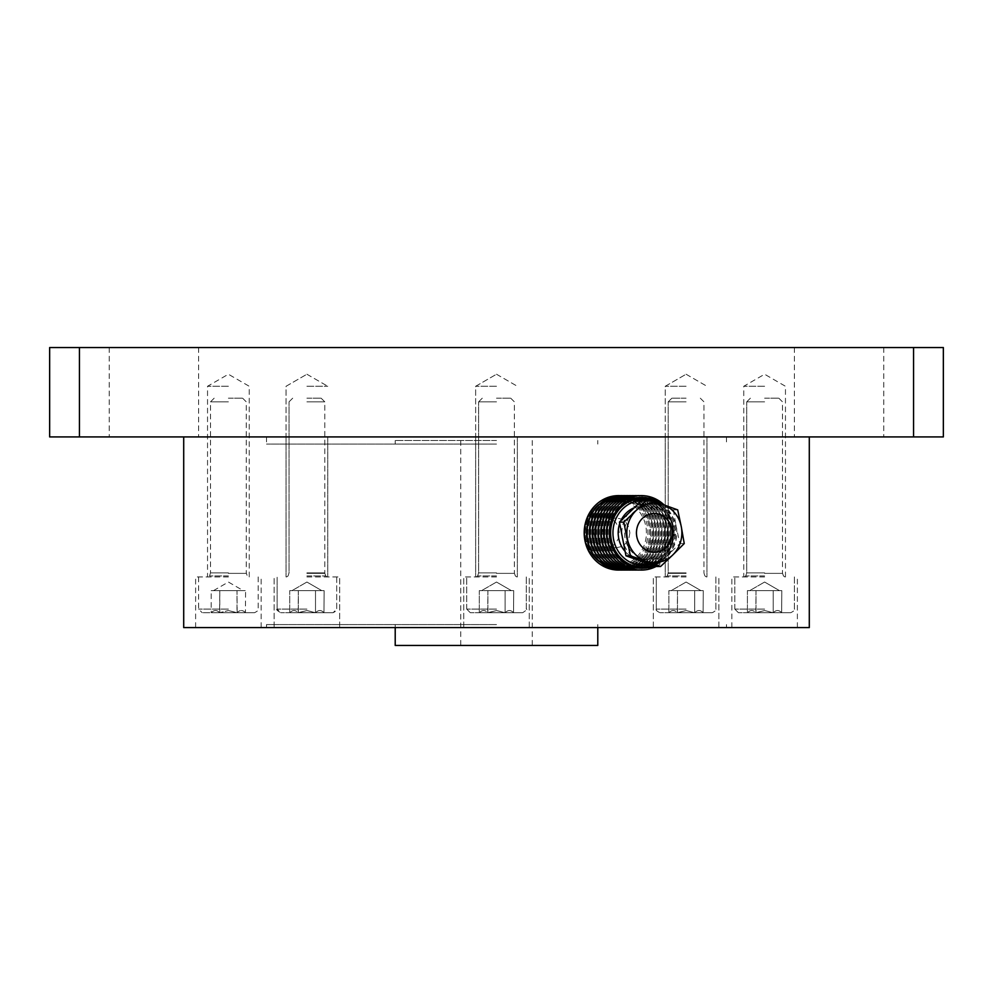<?xml version="1.0" encoding="UTF-8"?>
<svg xmlns="http://www.w3.org/2000/svg" width="993" height="993" viewBox="0 0 993 993"><rect width="100%" height="100%" fill="white"/><g stroke="black" fill="none" stroke-linecap="round" stroke-linejoin="round"><path stroke-width="0.74" stroke-dasharray="4.96 3.72" d="M777.507 590.636L764.61 590.636L779.505 590.636L773.212 590.636L773.212 612.681L764.61 610.534L772.889 612.681L738.395 612.681L773.373 612.681L764.61 610.534L756.331 612.681L764.61 610.534L772.889 612.681L756.331 612.681L790.825 612.681L738.395 612.681L773.373 612.681C776.129 609.814 778.884 609.814 781.652 612.681C778.897 609.814 776.129 609.814 773.373 612.681L781.814 612.681L773.212 612.681L773.212 590.636L751.713 590.636L764.61 590.636L756.008 590.636L755.847 612.681C753.091 609.814 750.336 609.814 747.568 612.681L747.568 612.681C750.323 609.814 753.091 609.814 755.847 612.681L747.568 612.681L755.847 612.681C753.091 609.814 750.336 609.814 747.568 612.681L747.568 612.681C750.323 609.814 753.091 609.814 755.847 612.681L764.61 610.534L756.331 612.681L764.61 612.681L756.008 612.681L756.008 590.636L747.406 590.636L747.406 612.681L747.406 590.636L781.814 590.636L781.652 612.681C778.897 609.814 776.129 609.814 773.373 612.681C776.129 609.814 778.884 609.814 781.652 612.681L781.814 590.636L764.61 590.636L779.505 590.636L773.212 590.636L773.212 612.681L773.212 590.636L751.713 590.636L764.61 590.636L756.008 590.636L756.008 612.681L756.008 590.636L747.406 590.636L777.507 590.636M764.61 576.933L731.841 576.933L764.61 576.933M764.61 401.842L746.736 401.842L764.61 401.842M764.61 398.193L778.835 398.193L764.61 398.193M698.985 590.636L686.089 590.636L700.984 590.636L694.678 590.636L694.678 612.681L686.089 610.534L694.355 612.681L659.873 612.681L694.839 612.681L686.089 610.534L677.809 612.681L686.089 610.534L694.355 612.681L677.809 612.681L712.304 612.681L659.873 612.681L694.839 612.681C697.595 609.814 700.363 609.814 703.118 612.681C700.363 609.814 697.607 609.814 694.839 612.681L703.28 612.681L694.678 612.681L694.678 590.636L673.18 590.636L686.089 590.636L677.487 590.636L677.325 612.681C674.57 609.814 671.802 609.814 669.046 612.681L669.046 612.681C671.802 609.814 674.557 609.814 677.325 612.681L669.046 612.681L677.325 612.681C674.57 609.814 671.802 609.814 669.046 612.681L669.046 612.681C671.802 609.814 674.557 609.814 677.325 612.681L686.089 610.534L677.809 612.681L686.089 612.681L677.487 612.681L677.487 590.636L668.885 590.636L668.885 612.681L668.885 590.636L703.28 590.636L703.118 612.681C700.363 609.814 697.607 609.814 694.839 612.681C697.595 609.814 700.363 609.814 703.118 612.681L703.28 590.636L686.089 590.636L700.984 590.636L694.678 590.636L694.678 612.681L694.678 590.636L673.18 590.636L686.089 590.636L677.487 590.636L677.487 612.681L677.487 590.636L668.885 590.636L698.985 590.636M686.089 576.933L653.32 576.933L686.089 576.933M686.089 401.842L668.215 401.842L686.089 401.842M686.089 398.193L671.864 398.193L686.089 398.193M509.397 590.636L496.5 590.636L511.395 590.636L505.102 590.636L505.102 612.681L496.5 610.534L504.779 612.681L470.285 612.681L505.263 612.681L496.5 610.534L488.221 612.681L496.5 610.534L504.779 612.681L488.221 612.681L522.715 612.681L470.285 612.681L505.263 612.681C508.019 609.814 510.774 609.814 513.542 612.681C510.787 609.814 508.019 609.814 505.263 612.681L513.704 612.681L505.102 612.681L505.102 590.636L483.603 590.636L496.5 590.636L487.898 590.636L487.737 612.681C484.981 609.814 482.226 609.814 479.458 612.681L479.458 612.681C482.213 609.814 484.981 609.814 487.737 612.681L479.458 612.681L487.737 612.681C484.981 609.814 482.226 609.814 479.458 612.681L479.458 612.681C482.213 609.814 484.981 609.814 487.737 612.681L496.5 610.534L488.221 612.681L496.5 612.681L487.898 612.681L487.898 590.636L479.296 590.636L479.296 612.681L479.296 590.636L513.704 590.636L513.542 612.681C510.787 609.814 508.019 609.814 505.263 612.681C508.019 609.814 510.774 609.814 513.542 612.681L513.704 590.636L496.5 590.636L511.395 590.636L505.102 590.636L505.102 612.681L505.102 590.636L483.603 590.636L496.5 590.636L487.898 590.636L487.898 612.681L487.898 590.636L479.296 590.636L509.397 590.636M496.5 576.933L463.731 576.933L496.5 576.933M496.5 401.842L478.626 401.842L496.5 401.842M496.5 398.193L510.725 398.193L496.5 398.193M319.82 590.636L306.911 590.636L321.806 590.636L315.513 590.636L315.513 612.681L306.911 610.534L315.191 612.681L280.696 612.681L315.675 612.681L306.911 610.534L298.645 612.681L306.911 610.534L315.191 612.681L298.645 612.681L333.127 612.681L280.696 612.681L315.675 612.681C318.43 609.814 321.198 609.814 323.954 612.681C321.198 609.814 318.443 609.814 315.675 612.681L324.115 612.681L315.513 612.681L315.513 590.636L294.015 590.636L306.911 590.636L298.322 590.636L298.161 612.681C295.405 609.814 292.637 609.814 289.882 612.681L289.882 612.681C292.637 609.814 295.393 609.814 298.161 612.681L289.882 612.681L298.161 612.681C295.405 609.814 292.637 609.814 289.882 612.681L289.882 612.681C292.637 609.814 295.393 609.814 298.161 612.681L306.911 610.534L298.645 612.681L306.911 612.681L298.322 612.681L298.322 590.636L289.72 590.636L289.72 612.681L289.72 590.636L324.115 590.636L323.954 612.681C321.198 609.814 318.443 609.814 315.675 612.681C318.43 609.814 321.198 609.814 323.954 612.681L324.115 590.636L306.911 590.636L321.806 590.636L315.513 590.636L315.513 612.681L315.513 590.636L294.015 590.636L306.911 590.636L298.322 590.636L298.322 612.681L298.322 590.636L289.72 590.636L319.82 590.636M306.911 576.933L339.68 576.933L306.911 576.933M306.911 401.842L324.785 401.842L306.911 401.842M306.911 398.193L321.136 398.193L306.911 398.193M211.186 590.636L245.594 590.636L228.39 590.636L243.285 590.636L236.992 590.636L236.992 612.681L228.39 610.534L236.669 612.681L202.175 612.681L237.153 612.681L236.992 590.636L215.493 590.636L228.39 590.636L219.788 590.636L219.627 612.681C216.871 609.814 214.116 609.814 211.348 612.681L211.348 612.681C214.103 609.814 216.871 609.814 219.627 612.681L228.39 610.534L220.111 612.681L228.39 612.681L219.788 612.681L219.788 590.636L211.186 590.636L211.186 612.681M228.39 576.933L195.621 576.933L228.39 576.933M228.39 401.842L210.516 401.842L228.39 401.842M228.39 398.193L242.615 398.193L228.39 398.193M228.39 612.681L254.605 612.681L228.39 612.681M245.594 612.681L245.432 612.681C242.677 609.814 239.909 609.814 237.153 612.681C239.909 609.814 242.664 609.814 245.432 612.681L245.594 590.636M219.627 612.681L211.348 612.681L219.627 612.681M245.432 612.681L237.153 612.681L245.432 612.681M306.911 612.681L333.127 612.681L306.911 612.681M298.161 612.681L289.882 612.681L298.161 612.681M323.954 612.681L315.675 612.681L323.954 612.681M496.5 612.681L522.715 612.681L496.5 612.681M487.737 612.681L479.458 612.681L487.737 612.681M513.542 612.681L505.263 612.681L513.542 612.681M686.089 612.681L712.304 612.681L686.089 612.681M677.325 612.681L669.046 612.681L677.325 612.681M703.118 612.681L694.839 612.681L703.118 612.681M764.61 612.681L790.825 612.681L764.61 612.681M755.847 612.681L747.568 612.681L755.847 612.681M781.652 612.681L773.373 612.681L781.652 612.681M496.5 436.92L183.705 436.92L496.5 436.92M306.911 436.92L327.764 436.92L306.911 436.92M228.39 436.92L207.537 436.92L228.39 436.92M686.089 436.92L665.236 436.92L686.089 436.92M764.61 436.92L743.757 436.92L764.61 436.92M496.5 444.07L266.521 444.07L496.5 444.07M496.5 440.495L395.214 440.495L496.5 440.495M764.61 627.576L731.841 627.576L764.61 627.576M686.089 627.576L653.32 627.576L686.089 627.576M306.911 627.576L339.68 627.576L306.911 627.576M228.39 627.576L195.621 627.576L228.39 627.576M809.295 627.576L183.705 627.576M496.5 624.597L266.521 624.597L496.5 624.597M395.214 645.45L597.786 645.45M629.86 532.844L628.83 538.554L625.888 543.382L621.457 546.609L616.206 547.739L610.894 546.609L606.375 543.382L603.334 538.554L602.267 532.844L603.347 527.134L606.388 522.306L610.906 519.078L616.206 517.949L621.481 519.091L625.9 522.318L628.842 527.146L629.86 532.844M496.5 627.576L726.479 627.576L496.5 627.576M593.901 532.844L594.894 538.554L597.687 543.382L601.857 546.609L606.735 547.739L611.576 546.609L615.66 543.382L618.366 538.554L619.322 532.844L618.378 527.146L615.672 522.318L611.601 519.091L606.748 517.949L601.857 519.078L597.699 522.306L594.894 527.134L593.901 532.844M633.931 498.151A35.45 32.757 90 0 0 608.61 540.13A35.45 32.757 90 0 0 647.399 567.537A35.45 32.757 90 0 0 672.72 525.558A35.45 32.757 90 0 0 633.931 498.151M631.089 498.151A35.45 32.757 90 0 0 605.767 540.13A35.45 32.757 90 0 0 644.556 567.537A35.45 32.757 90 0 0 669.878 525.558A35.45 32.757 90 0 0 631.089 498.151M628.246 498.151A35.45 32.757 90 0 0 602.925 540.13A35.45 32.757 90 0 0 641.714 567.537A35.45 32.757 90 0 0 667.023 525.558A35.45 32.757 90 0 0 628.246 498.151M625.404 498.151A35.45 32.757 90 0 0 600.082 540.13A35.45 32.757 90 0 0 638.871 567.537A35.45 32.757 90 0 0 664.18 525.558A35.45 32.757 90 0 0 625.404 498.151M622.549 498.151A35.45 32.757 90 0 0 597.24 540.13A35.45 32.757 90 0 0 636.029 567.537A35.45 32.757 90 0 0 661.338 525.558A35.45 32.757 90 0 0 622.549 498.151M619.706 498.151A35.45 32.757 90 0 0 594.397 540.13A35.45 32.757 90 0 0 633.174 567.537A35.45 32.757 90 0 0 658.496 525.558A35.45 32.757 90 0 0 619.706 498.151M616.864 498.151A35.45 32.757 90 0 0 591.543 540.13A35.45 32.757 90 0 0 630.332 567.537A35.45 32.757 90 0 0 655.653 525.558A35.45 32.757 90 0 0 616.864 498.151M614.022 498.151A35.45 32.757 90 0 0 588.7 540.13A35.45 32.757 90 0 0 627.489 567.537A35.45 32.757 90 0 0 652.811 525.558A35.45 32.757 90 0 0 614.022 498.151M643.104 499.181L657.9 504.531A29.79 27.519 -90 0 1 676.258 526.712L679.845 543.556L656.174 566.506M673.304 509.881L676.258 526.712A29.79 27.519 90 0 1 667.693 555.025A29.79 27.519 90 0 1 654.983 562.001A29.79 27.519 90 0 1 640.758 561.157A29.79 27.519 90 0 1 622.4 538.976A29.79 27.519 -90 0 1 630.965 510.663A29.79 27.519 -90 0 1 643.675 503.687A29.79 27.519 -90 0 1 657.9 504.531L673.304 509.881L677.698 509.881M644.234 506.604A26.811 24.775 -90 0 1 649.335 506.033A26.811 24.775 -90 0 1 673.962 530.076A26.811 24.775 -90 0 1 654.424 559.084A26.811 24.775 -90 0 1 649.335 559.655A26.811 24.775 -90 0 1 624.696 535.612A26.811 24.775 -90 0 1 644.234 506.604M633.795 507.932A26.811 24.775 -90 0 1 637.854 506.604A26.811 24.775 -90 0 1 642.943 506.033A26.811 24.775 -90 0 1 667.581 530.076A26.811 24.775 -90 0 1 648.044 559.084A26.811 24.775 -90 0 1 642.943 559.655A26.811 24.775 -90 0 1 624.957 551.276M641.788 500.398A32.471 30.001 -90 0 1 672.658 528.363A32.471 30.001 -90 0 1 650.03 564.396M656.671 502.346A34.258 31.652 -90 0 1 673.837 535.289A34.258 31.652 -90 0 1 652.513 565.253M642.148 567.102A34.258 31.652 90 0 0 648.541 566.37A34.258 31.652 90 0 0 673.515 529.368A34.258 31.652 90 0 0 642.148 498.585M656.1 566.482A37.237 34.407 90 0 0 664.168 504.978M654.102 565.799A35.45 32.757 90 0 0 674.57 536.952A35.45 32.757 90 0 0 660.792 503.786M639.926 570.044A37.237 34.407 90 0 0 645.574 569.287A37.237 34.407 90 0 0 672.795 529.765A37.237 34.407 90 0 0 639.926 495.644M614.605 556.266A35.45 32.757 90 0 0 645.922 567.537A35.45 32.757 90 0 0 671.243 525.558A35.45 32.757 90 0 0 632.454 498.151A35.45 32.757 90 0 0 614.605 509.421M637.084 570.044A37.237 34.407 90 0 0 642.732 569.287A37.237 34.407 90 0 0 669.94 529.765A37.237 34.407 90 0 0 637.084 495.644M611.762 556.266A35.45 32.757 90 0 0 643.079 567.537A35.45 32.757 90 0 0 668.401 525.558A35.45 32.757 90 0 0 629.612 498.151A35.45 32.757 90 0 0 611.762 509.421M634.242 570.044A37.237 34.407 90 0 0 639.889 569.287A37.237 34.407 90 0 0 667.097 529.765A37.237 34.407 90 0 0 634.242 495.644M608.908 556.266A35.45 32.757 90 0 0 640.237 567.537A35.45 32.757 90 0 0 665.558 525.558A35.45 32.757 90 0 0 626.769 498.151A35.45 32.757 90 0 0 608.908 509.421M631.399 570.044A37.237 34.407 90 0 0 637.047 569.287A37.237 34.407 90 0 0 664.255 529.765A37.237 34.407 90 0 0 631.399 495.644M606.065 556.266A35.45 32.757 90 0 0 637.394 567.537A35.45 32.757 90 0 0 662.703 525.558A35.45 32.757 90 0 0 623.927 498.151A35.45 32.757 90 0 0 606.065 509.421M628.544 570.044A37.237 34.407 90 0 0 634.204 569.287A37.237 34.407 90 0 0 661.412 529.765A37.237 34.407 90 0 0 628.544 495.644M603.223 556.266A35.45 32.757 90 0 0 634.552 567.537A35.45 32.757 90 0 0 659.861 525.558A35.45 32.757 90 0 0 621.072 498.151A35.45 32.757 90 0 0 603.223 509.421M625.702 570.044A37.237 34.407 90 0 0 631.362 569.287A37.237 34.407 90 0 0 658.57 529.765A37.237 34.407 90 0 0 625.702 495.644M600.38 556.266A35.45 32.757 90 0 0 631.697 567.537A35.45 32.757 90 0 0 657.018 525.558A35.45 32.757 90 0 0 618.229 498.151A35.45 32.757 90 0 0 600.38 509.421M622.859 570.044A37.237 34.407 90 0 0 628.519 569.287A37.237 34.407 90 0 0 655.728 529.765A37.237 34.407 90 0 0 622.859 495.644M597.538 556.266A35.45 32.757 90 0 0 628.854 567.537A35.45 32.757 90 0 0 654.176 525.558A35.45 32.757 90 0 0 615.387 498.151A35.45 32.757 90 0 0 597.538 509.421M624.647 567.537A35.45 32.757 90 0 0 649.968 525.558A35.45 32.757 90 0 0 611.179 498.151A35.45 32.757 90 0 0 585.858 540.13A35.45 32.757 90 0 0 624.647 567.537M620.017 570.044A37.237 34.407 90 0 0 625.664 569.287A37.237 34.407 90 0 0 652.885 529.765A37.237 34.407 90 0 0 620.017 495.644M594.695 556.266A35.45 32.757 90 0 0 626.012 567.537A35.45 32.757 90 0 0 651.334 525.558A35.45 32.757 90 0 0 612.544 498.151A35.45 32.757 90 0 0 594.695 509.421M624.423 566.37A34.258 31.652 90 0 0 649.397 529.306A34.258 31.652 90 0 0 617.907 498.585A34.258 31.652 90 0 0 611.403 499.318A34.258 31.652 90 0 0 586.429 536.381A34.258 31.652 90 0 0 617.907 567.102A34.258 31.652 90 0 0 624.423 566.37M622.822 566.37A34.258 31.652 90 0 0 647.796 529.306A34.258 31.652 90 0 0 616.318 498.585A34.258 31.652 90 0 0 609.801 499.318A34.258 31.652 90 0 0 584.84 536.381A34.258 31.652 90 0 0 616.318 567.102A34.258 31.652 90 0 0 622.822 566.37M622.139 565.203A33.067 30.547 90 0 0 645.76 526.042A33.067 30.547 90 0 0 609.578 500.484A33.067 30.547 90 0 0 585.957 539.646A33.067 30.547 90 0 0 622.139 565.203M654.226 552.207A19.363 17.886 -90 0 1 654.114 552.207A19.363 17.886 -90 0 1 636.228 532.844A19.363 17.886 -90 0 1 654.114 513.48A19.363 17.886 -90 0 1 654.226 513.48M619.682 523.646A26.811 24.775 -90 0 1 620.873 520.68M679.845 543.556L684.239 543.556M496.5 386.277L475.647 386.277L496.5 386.277M686.089 386.277L665.236 386.277L686.089 386.277M764.61 386.277L743.757 386.277L764.61 386.277M306.911 386.277L327.764 386.277L306.911 386.277M228.39 386.277L207.537 386.277L228.39 386.277M153.915 436.92L198.6 436.92L153.915 436.92M153.915 347.55L198.6 347.55L153.915 347.55M839.085 436.92L883.77 436.92L839.085 436.92M839.085 347.55L883.77 347.55L839.085 347.55M79.44 436.92L49.65 436.92L49.65 347.55L79.44 347.55L79.44 436.92L913.56 436.92L913.56 347.55L943.35 347.55L943.35 436.92L913.56 436.92M79.44 347.55L913.56 347.55M764.61 609.106L734.82 609.106L764.61 609.106M764.61 575.94L745.755 575.94L764.61 575.94M764.61 573.371L782.571 573.371L764.61 573.371M764.61 572.887L746.736 572.887L764.61 572.887M686.089 609.106L656.299 609.106L686.089 609.106M686.089 575.94L667.234 575.94L686.089 575.94M686.089 573.371L668.128 573.371L686.089 573.371M686.089 572.887L668.215 572.887L686.089 572.887M496.5 609.106L466.71 609.106L496.5 609.106M496.5 575.94L477.645 575.94L496.5 575.94M496.5 573.371L514.461 573.371L496.5 573.371M496.5 572.887L478.626 572.887L496.5 572.887M306.911 609.106L277.121 609.106L306.911 609.106M306.911 575.94L325.766 575.94L306.911 575.94M306.911 573.371L324.872 573.371L306.911 573.371M306.911 572.887L324.785 572.887L306.911 572.887M228.39 609.106L198.6 609.106L228.39 609.106M228.39 575.94L209.535 575.94L228.39 575.94M228.39 573.371L246.351 573.371L228.39 573.371M228.39 572.887L210.516 572.887L228.39 572.887M764.61 582.035L779.505 590.636L764.61 582.035L749.715 590.636L764.61 582.035M734.82 609.106L738.395 612.681L734.82 609.106L734.82 576.933L734.82 609.106M745.755 575.94L744.353 576.933L745.755 575.94L746.736 572.887L746.736 401.842L746.736 572.887L745.755 575.94M782.571 573.371L783.465 575.94L784.867 576.933L783.465 575.94L782.571 573.371M778.835 398.193L782.484 401.842L782.484 572.887L782.484 401.842L778.835 398.193M750.385 398.193L746.736 401.842L750.385 398.193M794.4 576.933L794.4 609.106C795.418 609.69 794.226 610.881 790.825 612.681C794.226 610.881 795.418 609.69 794.4 609.106L794.4 576.933M686.089 582.035L700.984 590.636L686.089 582.035L671.194 590.636L686.089 582.035M656.299 609.106C655.554 609.925 656.745 611.117 659.873 612.681C657.279 611.626 656.088 610.434 656.299 609.106L656.299 576.933L656.299 609.106M667.234 575.94L665.831 576.933L667.234 575.94L668.215 572.887L668.215 401.842L668.215 572.887L667.234 575.94M704.037 573.371L704.931 575.94L706.346 576.933L704.931 575.94L704.037 573.371M700.301 398.193L703.963 401.842L703.963 572.887L703.963 401.842L700.301 398.193M671.864 398.193L668.215 401.842L671.864 398.193M715.879 576.933L715.879 609.106C716.909 609.665 715.717 610.856 712.304 612.681C715.655 611.018 716.847 609.826 715.879 609.106L715.879 576.933M496.5 582.035L511.395 590.636L496.5 582.035L481.605 590.636L496.5 582.035M466.71 609.106L470.285 612.681L466.71 609.106L466.71 576.933L466.71 609.106M477.645 575.94L476.243 576.933L477.645 575.94L478.626 572.887L478.626 401.842L478.626 572.887L477.645 575.94M514.461 573.371L515.355 575.94L516.757 576.933L515.355 575.94L514.461 573.371M510.725 398.193L514.374 401.842L514.374 572.887L514.374 401.842L510.725 398.193M482.275 398.193L478.626 401.842L482.275 398.193M526.29 576.933L526.29 609.106C527.631 609.019 526.439 610.211 522.715 612.681C526.439 610.211 527.631 609.019 526.29 609.106L526.29 576.933M306.911 582.035L321.806 590.636L306.911 582.035L292.016 590.636L306.911 582.035M277.121 609.106C275.905 609.404 277.097 610.596 280.696 612.681L277.121 609.106L277.121 576.933L277.121 609.106M288.069 575.94L286.654 576.933L288.069 575.94L289.037 572.887L289.037 401.842L289.037 572.887L288.069 575.94M324.872 573.371L325.766 575.94L327.169 576.933L325.766 575.94L324.872 573.371M321.136 398.193L324.785 401.842L324.785 572.887L324.785 401.842L321.136 398.193M292.699 398.193L289.037 401.842L292.699 398.193M336.701 576.933L336.701 609.106L333.127 612.681C336.528 610.918 337.719 609.727 336.701 609.106L336.701 576.933M213.495 590.636L228.39 582.035L243.285 590.636M198.6 576.933L198.6 609.106L202.175 612.681M214.165 398.193L210.516 401.842L210.516 572.887L209.535 575.94L208.133 576.933M242.615 398.193L246.264 401.842L246.264 572.887L247.245 575.94L248.647 576.933M258.18 576.933L258.18 609.106C259.198 609.69 258.006 610.881 254.605 612.681M475.647 436.92L475.647 576.933L475.647 386.277L496.5 374.237L475.647 386.277L475.647 436.92M286.058 436.92L286.058 576.933L286.058 386.277L306.911 374.237L286.058 386.277L286.058 436.92M249.243 576.933L249.243 386.277L228.39 374.237L207.537 386.277L207.537 576.933M665.236 436.92L665.236 576.933L665.236 386.277L686.089 374.237L665.236 386.277L665.236 436.92M785.463 576.933L785.463 386.277L764.61 374.237L743.757 386.277L743.757 576.933M266.521 436.92L266.521 444.07M395.214 440.495L395.214 444.07M731.841 627.576L731.841 576.933M653.32 627.576L653.32 576.933L653.32 627.576M274.142 627.576L274.142 576.933L274.142 627.576M195.621 627.576L195.621 576.933M463.731 627.576L463.731 576.933L463.731 627.576M395.214 627.576L395.214 624.597M266.521 627.576L266.521 624.597M460.752 440.495L460.752 645.45M532.248 440.495L532.248 645.45M726.479 627.576L726.479 624.597M597.786 627.576L597.786 624.597M529.269 627.576L529.269 576.933L529.269 627.576M339.68 627.576L339.68 576.933L339.68 627.576M718.858 627.576L718.858 576.933L718.858 627.576M261.159 627.576L261.159 576.933M797.379 627.576L797.379 576.933M597.786 440.495L597.786 444.07M726.479 436.92L726.479 444.07M327.764 436.92L327.764 576.933L327.764 436.92M706.942 436.92L706.942 576.933L706.942 436.92M517.353 436.92L517.353 576.933L517.353 436.92M606.735 517.949L616.206 517.949M616.206 547.739L606.735 547.739M633.484 499.305C597.24 505.189 603.421 569.461 639.926 567.102L646.369 566.382C682.613 560.499 676.432 496.227 639.926 498.585L633.484 499.305M630.642 499.305C594.397 505.189 600.579 569.461 637.084 567.102L643.526 566.382C679.771 560.499 673.589 496.227 637.084 498.585L630.642 499.305M627.799 499.305C591.555 505.189 597.736 569.461 634.242 567.102L640.684 566.382C676.928 560.499 670.747 496.227 634.242 498.585L627.799 499.305M624.957 499.305C588.712 505.189 594.881 569.461 631.399 567.102L637.829 566.382C674.086 560.499 667.904 496.227 631.399 498.585L624.957 499.305M622.115 499.305C585.858 505.189 592.039 569.461 628.544 567.102L634.986 566.382C671.243 560.499 665.062 496.227 628.544 498.585L622.115 499.305M619.272 499.305C583.015 505.189 589.197 569.461 625.702 567.102L632.144 566.382C668.388 560.499 662.219 496.227 625.702 498.585L619.272 499.305M616.417 499.305C580.173 505.189 586.354 569.461 622.859 567.102L629.301 566.382C665.546 560.499 659.364 496.227 622.859 498.585L616.417 499.305M613.575 499.305C577.33 505.189 583.512 569.461 620.017 567.102L626.459 566.382C662.703 560.499 656.522 496.227 620.017 498.585L613.575 499.305M642.943 506.033L649.335 506.033M616.318 498.585L617.907 498.585M616.318 567.102L617.907 567.102M642.943 559.655L649.335 559.655M198.6 347.55L198.6 436.92L198.6 347.55M883.77 347.55L883.77 436.92L883.77 347.55M109.23 347.55L109.23 436.92L109.23 347.55M794.4 347.55L794.4 436.92L794.4 347.55M306.911 374.237L327.764 386.277L306.911 374.237M496.5 374.237L517.353 386.277L496.5 374.237M686.089 374.237L706.942 386.277L686.089 374.237"/><path stroke-width="1.49" d="M597.786 627.576L597.786 645.45L395.214 645.45L395.214 627.576M183.705 436.92L183.705 627.576L809.295 627.576L809.295 436.92M625.975 555.807L630.369 555.807L645.785 561.157A29.79 27.519 -90 0 0 660.01 562.001A29.79 27.519 -90 0 0 672.708 555.025L684.239 543.556L681.285 526.712L677.698 509.881L662.914 504.531A29.79 27.519 90 0 0 648.69 503.687A29.79 27.519 90 0 0 635.979 510.663L647.498 499.181L662.914 504.531A29.79 27.519 -90 0 1 681.285 526.712A29.79 27.519 -90 0 1 672.708 555.025L660.568 566.506L645.785 561.157A29.79 27.519 -90 0 1 627.415 538.976A29.79 27.519 -90 0 1 635.979 510.663L623.827 522.132L619.433 522.132L625.975 555.807L656.174 566.506L660.568 566.506M650.03 564.396A32.471 30.001 -90 0 1 649.112 564.62A32.471 30.001 -90 0 1 613.587 539.522A32.471 30.001 -90 0 1 636.774 501.068A32.471 30.001 -90 0 1 641.788 500.398M652.513 565.253A34.258 31.652 -90 0 1 648.764 566.37A34.258 31.652 -90 0 1 642.26 567.102A34.258 31.652 -90 0 1 610.782 536.381A34.258 31.652 -90 0 1 635.756 499.318A34.258 31.652 -90 0 1 642.26 498.585A34.258 31.652 -90 0 1 656.671 502.346M642.148 498.585A34.258 31.652 90 0 0 642.037 498.585A34.258 31.652 90 0 0 635.52 499.318A34.258 31.652 90 0 0 610.546 536.381A34.258 31.652 90 0 0 642.037 567.102A34.258 31.652 90 0 0 642.148 567.102M664.168 504.978A37.237 34.407 90 0 0 634.279 496.401A37.237 34.407 90 0 0 607.679 540.502A37.237 34.407 90 0 0 648.429 569.287A37.237 34.407 90 0 0 656.1 566.482M660.792 503.786A35.45 32.757 90 0 0 635.297 498.151A35.45 32.757 90 0 0 609.987 540.13A35.45 32.757 90 0 0 648.764 567.537A35.45 32.757 90 0 0 654.102 565.799M639.926 495.644A37.237 34.407 90 0 0 631.436 496.401A37.237 34.407 90 0 0 604.365 537.461A37.237 34.407 90 0 0 639.926 570.044M637.084 495.644A37.237 34.407 90 0 0 628.581 496.401A37.237 34.407 90 0 0 601.522 537.461A37.237 34.407 90 0 0 637.084 570.044M634.242 495.644A37.237 34.407 90 0 0 625.739 496.401A37.237 34.407 90 0 0 598.68 537.461A37.237 34.407 90 0 0 634.242 570.044M631.399 495.644A37.237 34.407 90 0 0 622.896 496.401A37.237 34.407 90 0 0 595.837 537.461A37.237 34.407 90 0 0 631.399 570.044M628.544 495.644A37.237 34.407 90 0 0 620.054 496.401A37.237 34.407 90 0 0 592.995 537.461A37.237 34.407 90 0 0 628.544 570.044M625.702 495.644A37.237 34.407 90 0 0 617.212 496.401A37.237 34.407 90 0 0 590.152 537.461A37.237 34.407 90 0 0 625.702 570.044M622.859 495.644A37.237 34.407 90 0 0 614.369 496.401A37.237 34.407 90 0 0 587.297 537.461A37.237 34.407 90 0 0 622.859 570.044M620.017 495.644A37.237 34.407 90 0 0 611.527 496.401A37.237 34.407 90 0 0 584.455 537.461A37.237 34.407 90 0 0 620.017 570.044M672.236 532.844A19.363 17.886 90 0 0 654.35 513.48A19.363 17.886 90 0 0 636.451 532.844A19.363 17.886 90 0 0 654.35 552.207A19.363 17.886 90 0 0 672.236 532.844M654.226 513.48A19.363 17.886 -90 0 1 672.013 532.844A19.363 17.886 -90 0 1 654.226 552.207M594.695 509.421A35.45 32.757 90 0 0 594.695 556.266M597.538 509.421A35.45 32.757 90 0 0 597.538 556.266M600.38 509.421A35.45 32.757 90 0 0 600.38 556.266M603.223 509.421A35.45 32.757 90 0 0 603.223 556.266M606.065 509.421A35.45 32.757 90 0 0 606.065 556.266M608.908 509.421A35.45 32.757 90 0 0 608.908 556.266M611.762 509.421A35.45 32.757 90 0 0 611.762 556.266M614.605 509.421A35.45 32.757 90 0 0 614.605 556.266M624.957 551.276A26.811 24.775 -90 0 1 619.682 523.646M620.873 520.68A26.811 24.775 -90 0 1 633.795 507.932M619.433 522.132L643.104 499.181L647.498 499.181M630.369 555.807L623.827 522.132M913.56 436.92L943.35 436.92L943.35 347.55L913.56 347.55L913.56 436.92L79.44 436.92L79.44 347.55L49.65 347.55L49.65 436.92L79.44 436.92M913.56 347.55L79.44 347.55"/></g></svg>
